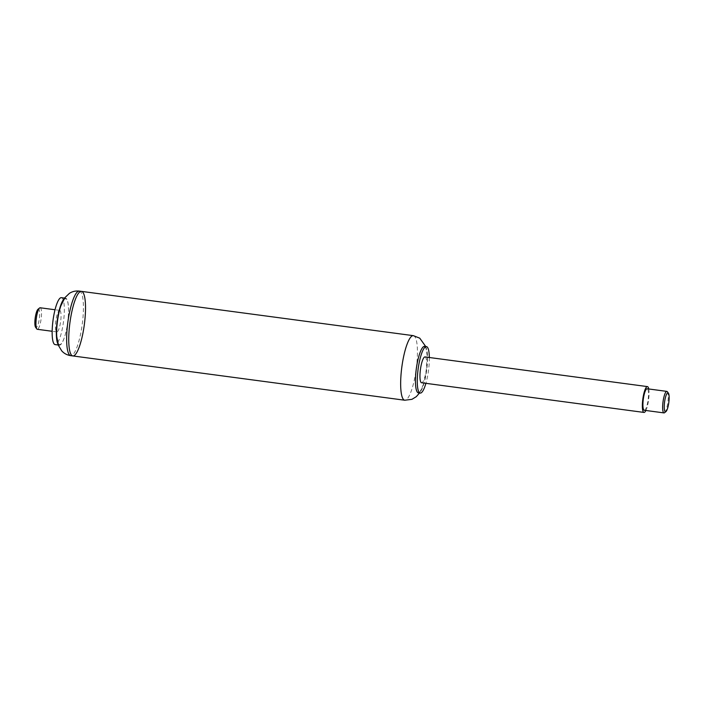 <?xml version="1.0" encoding="UTF-8"?>
<svg xmlns="http://www.w3.org/2000/svg" width="704" height="704" viewBox="0 0 704 704"><rect width="100%" height="100%" fill="white"/><g stroke="black" fill="none" stroke-linecap="round" stroke-linejoin="round"><path stroke-width="0.53" stroke-dasharray="3.52 2.64" d="M429.343 357.509A23.452 5.236 -82.4 0 1 425.902 383.337M424.591 346.359A23.452 5.236 -82.4 0 1 425.172 346.597A23.452 5.236 -82.4 0 1 426.483 371.65A23.452 5.236 -82.4 0 1 418.387 392.85M418.642 357.034A23.003 5.13 -82.4 0 1 424.987 347.019A23.003 5.13 -82.4 0 1 427.249 355.969A23.003 5.13 -82.4 0 1 423.474 384.261A23.003 5.13 -82.4 0 1 415.448 380.978M81.435 291.368A32.569 7.269 -82.4 0 1 82.245 291.702A32.569 7.269 -82.4 0 1 84.066 326.498A32.569 7.269 -82.4 0 1 72.82 355.942M648.736 388.969A13.024 2.904 -82.4 0 1 645.867 410.494M425.031 356.928A13.024 2.904 -82.4 0 1 425.357 357.06A13.024 2.904 -82.4 0 1 426.087 370.982A13.024 2.904 -82.4 0 1 421.59 382.756M644.274 410.274A10.859 2.42 97.6 0 0 648.111 399.837A10.859 2.42 97.6 0 0 647.143 388.758M664.576 412.694A10.859 2.42 97.6 0 0 667.832 402.468A10.859 2.42 97.6 0 0 667.374 391.741M60.878 305.791A23.091 5.148 -82.4 0 1 66.22 299.059A23.091 5.148 -82.4 0 1 68.534 309.734A23.091 5.148 -82.4 0 1 65.19 334.84A23.091 5.148 -82.4 0 1 56.76 336.635M64.073 298.892A23.672 5.28 -82.4 0 1 65.569 298.232A23.672 5.28 -82.4 0 1 66.158 298.478A23.672 5.28 -82.4 0 1 68.534 309.417A23.672 5.28 -82.4 0 1 65.102 335.148A23.672 5.28 -82.4 0 1 59.312 345.154A23.672 5.28 -82.4 0 1 58.036 344.133M61.371 297.678A23.672 5.28 -82.4 0 1 61.961 297.915A23.672 5.28 -82.4 0 1 63.29 323.206A23.672 5.28 -82.4 0 1 55.114 344.599M59.954 310.482A10.859 2.42 -82.4 0 1 60.562 322.089A10.859 2.42 -82.4 0 1 56.813 331.901A10.859 2.42 -82.4 0 1 55.845 320.813A10.859 2.42 -82.4 0 1 59.682 310.376A10.859 2.42 -82.4 0 1 59.954 310.482M40.172 307.771A10.859 2.42 -82.4 0 1 40.436 307.886A10.859 2.42 -82.4 0 1 41.043 319.484A10.859 2.42 -82.4 0 1 37.294 329.296M37.998 309.267A9.337 2.086 -82.4 0 1 38.729 309.179A9.337 2.086 -82.4 0 1 39.081 320.206A9.337 2.086 -82.4 0 1 35.587 327.281M413.354 335.658A32.569 7.269 -82.4 0 1 414.163 335.984A32.569 7.269 -82.4 0 1 415.985 370.788A32.569 7.269 -82.4 0 1 404.738 400.224M79.341 291.095A32.569 7.269 -82.4 0 1 80.15 291.421A32.569 7.269 -82.4 0 1 81.972 326.216A32.569 7.269 -82.4 0 1 70.726 355.661M419.514 392.999L423.474 384.261M427.249 355.969L425.718 346.509M65.569 298.232L64.592 298.109M59.312 345.154L58.335 345.022M59.682 310.376L55.026 309.751M56.813 331.901L52.158 331.276"/><path stroke-width="1.06" d="M425.902 383.337A23.452 5.236 -82.4 0 1 420.209 393.087A23.452 5.236 -82.4 0 1 418.123 369.151A23.452 5.236 -82.4 0 1 426.413 346.597A23.452 5.236 -82.4 0 1 426.994 346.834A23.452 5.236 -82.4 0 1 429.343 357.509M420.209 393.087L418.387 392.85A23.452 5.236 -82.4 0 1 415.448 381.102A23.452 5.236 -82.4 0 1 418.669 356.919A23.452 5.236 -82.4 0 1 424.591 346.359L426.413 346.597M415.448 380.978A23.003 5.13 -82.4 0 1 415.448 380.864A23.003 5.13 -82.4 0 1 418.607 357.148A23.003 5.13 -82.4 0 1 418.642 357.034M72.82 355.942A32.569 7.269 -82.4 0 1 69.925 322.696A32.569 7.269 -82.4 0 1 81.435 291.368A32.569 7.269 -82.4 0 1 82.245 291.702A32.569 7.269 -82.4 0 1 84.066 326.498A32.569 7.269 -82.4 0 1 72.82 355.942A32.569 7.269 -82.4 0 1 69.925 322.696A32.569 7.269 -82.4 0 1 81.435 291.368L79.341 291.095A32.569 7.269 -82.4 0 0 67.83 322.414A32.569 7.269 -82.4 0 0 70.726 355.661L404.738 400.224A32.569 7.269 -82.4 0 1 401.843 366.978A32.569 7.269 -82.4 0 1 413.354 335.658L419.769 338.184L425.718 346.509M645.867 410.494A13.024 2.904 -82.4 0 1 643.984 412.43A13.024 2.904 -82.4 0 1 642.822 399.133A13.024 2.904 -82.4 0 1 647.434 386.602A13.024 2.904 -82.4 0 1 647.75 386.734A13.024 2.904 -82.4 0 1 648.736 388.969M643.984 412.43L421.59 382.756A13.024 2.904 -82.4 0 1 420.429 369.459A13.024 2.904 -82.4 0 1 425.031 356.928L647.434 386.602M668.404 393.158L667.374 391.741A10.859 2.42 97.6 0 0 666.864 391.389L647.143 388.758A10.859 2.42 97.6 0 0 643.394 398.57A10.859 2.42 97.6 0 0 644.002 410.168A10.859 2.42 97.6 0 0 644.274 410.274L663.995 412.905A10.859 2.42 97.6 0 0 664.576 412.694L665.94 411.602A9.557 2.13 97.6 0 0 668.8 402.6A9.557 2.13 97.6 0 0 668.404 393.158A9.557 2.13 97.6 0 0 664.822 400.4A9.557 2.13 97.6 0 0 665.183 411.69A9.557 2.13 97.6 0 0 665.94 411.602M666.864 391.389A10.859 2.42 97.6 0 0 663.115 401.201A10.859 2.42 97.6 0 0 663.722 412.799A10.859 2.42 97.6 0 0 663.995 412.905M70.726 355.661C67.082 355.098 64.073 353.496 61.706 350.838L58.529 345.55L56.76 336.635A23.091 5.148 -82.4 0 1 60.878 305.791L64.918 297.651L69.37 293.383C72.354 291.438 75.68 290.673 79.341 291.095M58.036 344.133A23.672 5.28 -82.4 0 1 57.209 320.998A23.672 5.28 -82.4 0 1 64.073 298.892M58.335 345.022L55.114 344.599A23.672 5.28 -82.4 0 1 53.011 320.434A23.672 5.28 -82.4 0 1 61.371 297.678L64.592 298.109M52.158 331.276L37.294 329.296A10.859 2.42 -82.4 0 1 36.784 328.935A10.859 2.42 -82.4 0 1 36.335 318.217A10.859 2.42 -82.4 0 1 39.582 307.982A10.859 2.42 -82.4 0 1 40.172 307.771L55.026 309.751M36.784 328.935L35.587 327.281A9.337 2.086 -82.4 0 1 35.2 318.058A9.337 2.086 -82.4 0 1 37.998 309.267L39.582 307.982M404.738 400.224L411.928 399.335L416.293 396.678L419.514 392.999M413.354 335.658L81.435 291.368"/></g></svg>
